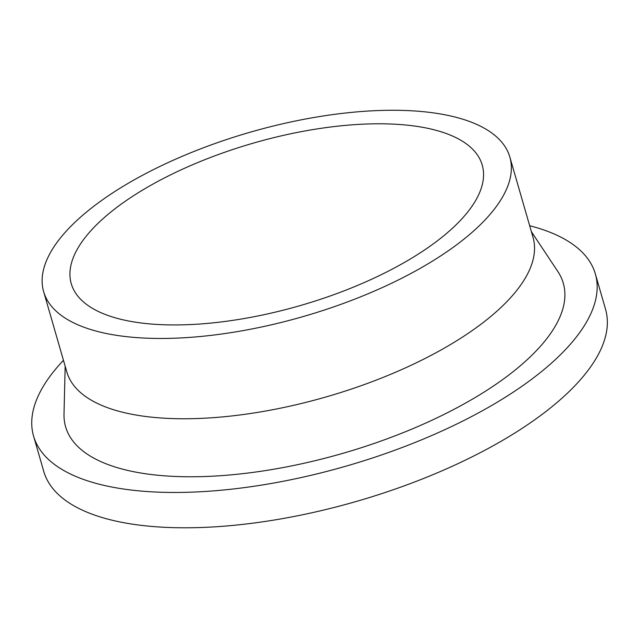 <?xml version="1.0" encoding="UTF-8"?>
<svg xmlns="http://www.w3.org/2000/svg" width="638" height="638" viewBox="0 0 638 638"><rect width="100%" height="100%" fill="white"/><g stroke="black" fill="none" stroke-linecap="round" stroke-linejoin="round"><path stroke-width="0.96" d="M529.676 225.74A292.356 115.574 163.9 0 1 595.342 273.901A292.356 115.574 163.9 0 1 527.251 382.497A292.356 115.574 163.9 0 1 230.222 489.314A292.356 115.574 163.9 0 1 33.559 436.057A292.356 115.574 163.9 0 1 63.457 360.31M595.342 273.901L605.534 309.231A292.356 115.574 163.9 0 1 537.451 417.826A292.356 115.574 163.9 0 1 240.422 524.643A292.356 115.574 163.9 0 1 43.751 471.386L33.559 436.057M509.858 157.084L533.033 237.376A242.623 95.907 163.9 0 1 476.53 327.501A242.623 95.907 163.9 0 1 230.031 416.143A242.623 95.907 163.9 0 1 66.823 371.946L43.639 291.646A242.623 95.907 163.9 0 1 100.142 201.528A242.623 95.907 163.9 0 1 346.641 112.886A242.623 95.907 163.9 0 1 509.858 157.084A242.623 95.907 163.9 0 1 453.355 247.201A242.623 95.907 163.9 0 1 206.856 335.843A242.623 95.907 163.9 0 1 43.639 291.646M531.382 231.658L557.867 271.549A258.996 102.383 163.9 0 1 502.975 379.355A258.996 102.383 163.9 0 1 225.174 475.358A258.996 102.383 163.9 0 1 64.007 414.094L65.172 366.228M432.42 244.498A213.874 84.543 163.9 0 1 215.134 322.637A213.874 84.543 163.9 0 1 71.265 283.679A213.874 84.543 163.9 0 1 121.076 204.232A213.874 84.543 163.9 0 1 338.363 126.093A213.874 84.543 163.9 0 1 482.232 165.059A213.874 84.543 163.9 0 1 432.42 244.498"/></g></svg>
